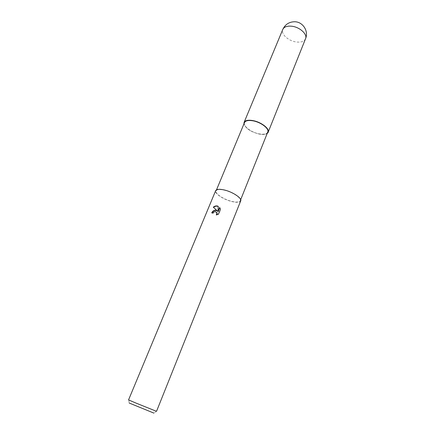 <?xml version="1.0" encoding="UTF-8"?>
<svg xmlns="http://www.w3.org/2000/svg" width="435" height="435" viewBox="0 0 435 435"><rect width="100%" height="100%" fill="white"/><g stroke="black" fill="none" stroke-linecap="round" stroke-linejoin="round"><path stroke-width="0.33" stroke-dasharray="2.17 1.63" d="M267.22 133.366C265.573 134.491 262.952 134.73 259.352 134.083C250.913 131.935 245.78 128.532 243.959 123.872C245.78 128.532 250.913 131.935 259.352 134.083C262.952 134.73 265.573 134.491 267.22 133.366M224.242 190.138C232.41 191.933 241.719 198.148 240.261 200.725C239.386 202.242 236.602 202.471 231.915 201.416C223.884 199.594 214.672 193.521 216.092 190.862C216.913 189.383 219.631 189.143 224.242 190.138M267.737 132.071C266.682 134.051 263.855 134.654 259.249 133.871C251.359 132.528 242.757 126.041 244.492 122.588M156.535 411.331L128.553 399.912M240.696 200.894C239.783 202.465 236.901 202.705 232.045 201.606C223.737 199.725 214.199 193.434 215.662 190.677M156.274 411.195L153.968 413.13L129.135 402.995L128.842 399.999M212.003 212.933L213.112 213.346L213.677 212.492C214.749 211.557 215.776 211.519 216.75 212.372M213.552 207.397L217.451 211.078M218.191 211.649L218.234 206.32M216.826 214.836L218.669 214.33L220.659 209.469L219.811 207.729M267.204 133.409C265.546 134.507 262.93 134.741 259.358 134.1C250.951 131.963 245.808 128.57 243.943 123.915M305.544 38.731C304.239 41.368 301.259 42.461 296.616 42.016C288.666 41.238 280.591 34.017 282.788 29.444M240.685 199.676L240.261 200.725M216.521 189.818L216.092 190.862"/><path stroke-width="0.65" d="M243.943 123.915L244.084 122.414C245.117 120.43 247.977 119.804 252.67 120.544C246.775 119.728 243.866 120.832 243.959 123.872C243.866 120.832 246.775 119.728 252.675 120.56C262.272 122.077 271.744 130.587 267.22 133.366C271.744 130.587 262.272 122.077 252.675 120.56C260.984 121.887 269.961 128.76 268.15 132.235L267.204 133.409M216.521 189.818L244.492 122.588C245.492 120.669 248.254 120.071 252.789 120.783C260.815 122.083 269.488 128.716 267.737 132.071L240.685 199.676M215.755 210.208L217.266 210.834L213.308 207.185C214.575 206.092 215.961 205.706 217.473 206.032L218.234 206.326L218.006 211.405L219.621 207.468L220.469 209.202L218.479 214.08L216.304 214.961L216.989 212.943L215.216 211.513L213.493 212.253L212.927 213.106L211.725 212.889C212.552 211.089 213.895 210.197 215.755 210.208M136.291 403.201L156.535 411.331L240.696 200.894C242.203 198.224 232.562 191.786 224.101 189.932C219.327 188.904 216.516 189.149 215.662 190.677L128.553 399.912L136.291 403.201M129.135 402.995L153.968 413.13M212.003 212.933C213.416 210.524 215.233 209.904 217.451 211.078L217.266 210.834M218.223 206.478C216.576 205.858 215.02 206.163 213.552 207.397M219.811 207.729L218.191 211.649L218.006 211.405M216.75 212.372L217.174 213.183L216.826 214.836M282.788 29.444L282.788 29.444C284.039 26.905 286.948 25.823 291.515 26.198C299.595 26.899 307.724 34.273 305.544 38.731L305.544 38.731C308.845 31.238 302.956 21.837 294.778 21.75C289.193 21.815 285.197 24.382 282.788 29.444L244.084 122.414M268.15 132.235L305.544 38.731"/></g></svg>
